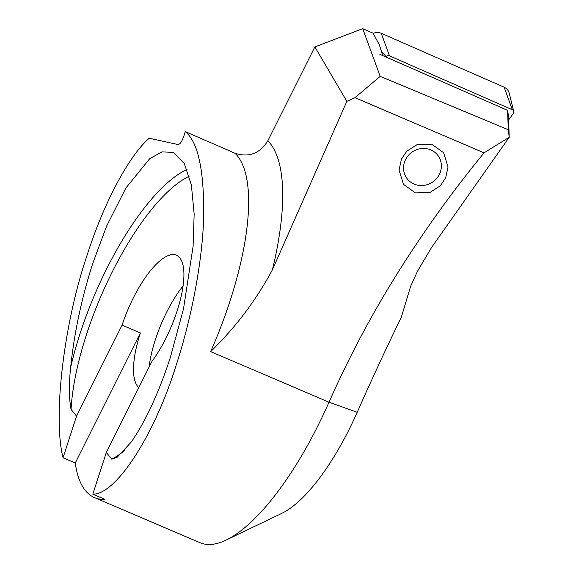 <?xml version="1.0" encoding="UTF-8"?>
<svg xmlns="http://www.w3.org/2000/svg" width="573" height="573" viewBox="0 0 573 573"><rect width="100%" height="100%" fill="white"/><g stroke="black" fill="none" stroke-linecap="round" stroke-linejoin="round"><path stroke-width="0.86" d="M226.049 540.095A186.655 63.496 113.1 0 0 317.979 425.639A186.655 63.496 113.1 0 0 329.017 402.196C347.159 361.262 367.737 321.911 390.757 284.136C418.727 238.339 449.826 194.576 484.056 152.833L509.225 137.276L508.265 129.734L507.592 110.36L508.487 116.083L509.225 137.276L431.49 247.593L417.459 271.301L410.54 286.579L401.408 316.984A995.502 338.643 113.1 0 0 357.201 412.288A136.883 46.563 113.1 0 1 349.107 429.478A136.883 46.563 113.1 0 1 281.694 513.408L226.049 540.095A186.655 63.496 113.1 0 1 199.963 542.688L94.516 497.622A186.655 63.496 -66.9 0 0 105.031 499.391L92.812 494.17C116.047 494.75 154.717 434.871 176.205 365.044C190.143 322.764 201.975 265.994 203.594 219.473C204.461 171.499 198.351 142.211 185.28 131.618L183.904 135.916C181.92 141.646 179.936 144.518 177.945 144.525L149.188 138.229C128.581 156.214 103.427 203.723 86.888 255.873C63.775 323.716 52.716 417.337 63.037 457.777L76.546 416.091L71.059 409.387C68.968 398.385 68.824 384.454 70.629 367.594C74.161 333.164 81.567 298.347 92.847 263.15L106.585 226.185L125.831 188.094L149.639 158.764L161.944 151.881L173.311 152.382L184.313 163.527L191.389 185.1L194.154 214.023L193.094 246.397L183.525 308.732L170.253 357.767C158.793 392.741 145.843 420.775 131.389 441.862L117.143 457.275L111.799 459.188L106.32 452.484L92.812 494.17M445.636 177.952L440.308 185.817L429.843 192.507L415.368 192.857L403.485 184.32L399.059 170.088L401.458 159.072L406.787 151.215L417.251 144.525L431.727 144.174L443.609 152.712L448.036 166.944L445.636 177.952M106.32 452.484L151.874 361.506A68.438 23.285 -66.9 0 0 165.955 338.177A68.438 23.285 -66.9 0 0 176.477 255.229A68.438 23.285 -66.9 0 0 133.208 298.153A68.438 23.285 -66.9 0 0 122.099 325.12L76.546 416.091M122.099 325.12L140.392 332.934A68.438 23.285 -66.9 0 0 138.824 387.563M183.124 285.834A68.438 23.285 -66.9 0 0 166.564 312.407A68.438 23.285 -66.9 0 0 149.102 367.035M140.392 332.934L75.264 462.998A186.655 63.496 -66.9 0 0 94.516 497.622M75.264 462.998L63.037 457.777M484.056 152.833L355.016 97.682L380.185 76.359L362.723 28.65L314.849 46.922L267.842 140.793C259.841 153.578 248.89 157.725 234.98 153.242L185.28 131.618M362.723 28.65L373.002 33.155L379.233 44.565L382.8 55.602L507.592 110.36L508.487 116.083M355.016 97.682L346.873 101.335L272.404 269.804C256.131 300.18 235.553 327.448 210.656 351.607L329.017 402.196L357.201 412.288M380.185 76.359L508.265 129.734M314.849 46.922L346.873 101.335M379.835 54.306L507.592 110.36M386.03 57.021L386.209 56.784A2.679 2.528 -35.4 0 1 389.497 55.846L512.369 109.758A2.679 2.528 -35.4 0 1 513.293 113.554L508.623 119.929M373.138 33.413A9.956 9.383 -35.4 0 1 381.238 33.284L504.111 87.189A9.956 9.383 -35.4 0 1 509.204 93.213L513.737 111.377M409.451 154.252A19.289 18.178 -35.4 0 1 436.196 153.492A19.289 18.178 -35.4 0 1 435.473 179.721A19.289 18.178 -35.4 0 1 408.728 180.481A19.289 18.178 -35.4 0 1 409.451 154.252M187.056 169.443A161.765 55.029 -66.9 0 0 106.571 269.016A161.765 55.029 -66.9 0 0 70.629 367.594M189.298 176.169A156.794 53.339 -66.9 0 0 112.064 272.311A156.794 53.339 -66.9 0 0 71.059 409.387M234.98 153.242A186.655 63.496 113.1 0 1 210.656 351.607M111.799 459.188A156.794 53.339 -66.9 0 0 124.549 450.543M267.842 140.793A211.544 71.962 113.1 0 1 272.404 269.804M512.369 109.758L504.111 87.189M389.497 55.846L381.238 33.284M386.209 56.784L381.353 51.133"/></g></svg>
